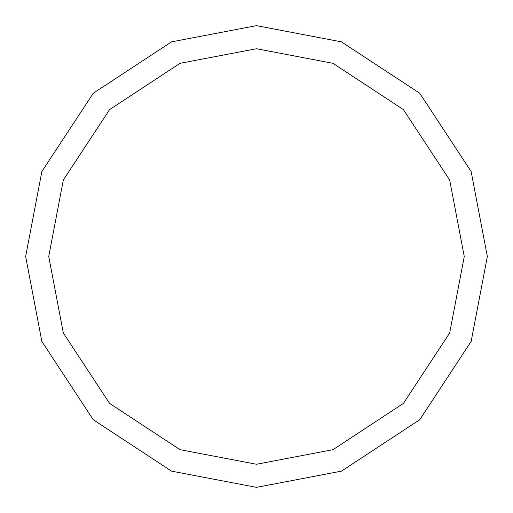 <?xml version="1.0" encoding="UTF-8"?>
<svg xmlns="http://www.w3.org/2000/svg" width="513" height="513" viewBox="0 0 513 513"><rect width="100%" height="100%" fill="white"/><g stroke="black" fill="none" stroke-linecap="round" stroke-linejoin="round"><path stroke-width="0.77" d="M25.65 256.5L41.861 171.528L93.263 93.263L171.528 41.861L256.5 25.65L341.472 41.861L419.737 93.263L471.139 171.528L487.35 256.5L471.139 341.472L419.737 419.737L341.472 471.139L256.5 487.35L171.528 471.139L93.263 419.737L41.861 341.472L25.65 256.5M48.735 256.5L63.323 180.025L109.59 109.59L180.025 63.323L256.5 48.735L332.975 63.323L403.41 109.59L449.677 180.025L464.265 256.5L449.677 332.975L403.41 403.41L332.975 449.677L256.5 464.265L180.025 449.677L109.59 403.41L63.323 332.975L48.735 256.5"/></g></svg>
